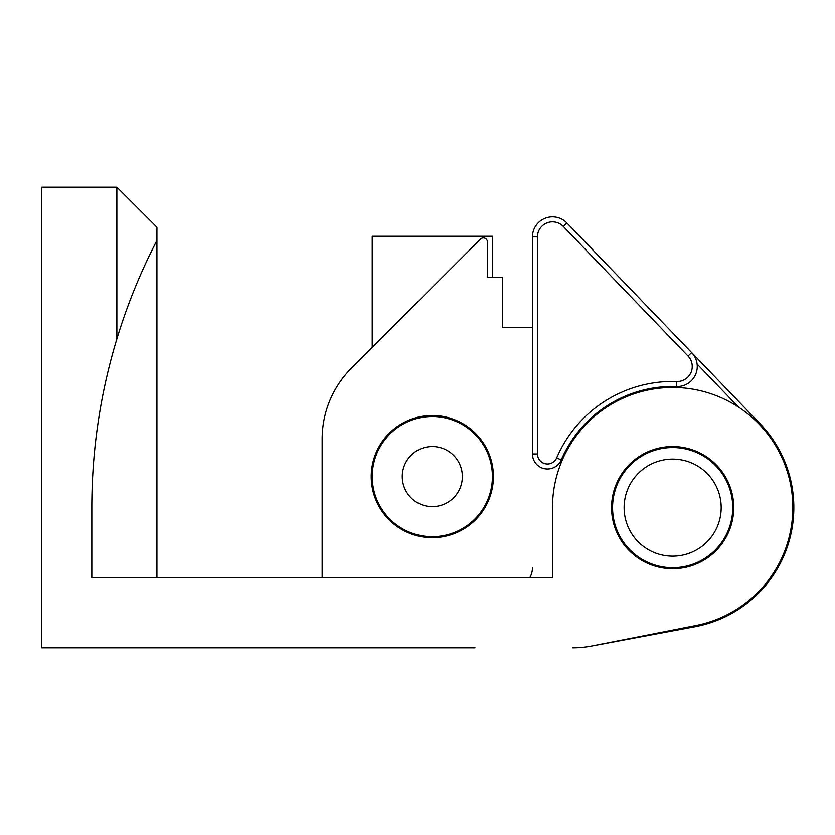 <?xml version="1.0" encoding="UTF-8"?>
<svg xmlns="http://www.w3.org/2000/svg" width="835" height="835" viewBox="0 0 835 835"><rect width="100%" height="100%" fill="white"/><g stroke="black" fill="none" stroke-linecap="round" stroke-linejoin="round"><path stroke-width="1.25" d="M156.917 577.726L156.917 240.459C140.562 272.064 127.212 304.89 116.858 338.937L116.858 187.176L156.917 227.224L156.917 240.459M563.301 226.452A15.02 15.02 0 0 0 537.458 236.869L532.448 236.869A20.03 20.03 0 0 1 566.913 222.987A20.03 20.03 0 0 0 532.448 236.869L532.448 453.969A15.02 15.02 0 0 0 561.277 459.887A121.169 121.169 0 0 1 676.569 386.522A20.03 20.03 0 0 0 691.651 352.61L566.913 222.987L563.301 226.452L688.04 356.086A15.02 15.02 0 0 1 676.736 381.511L676.569 386.522A20.03 20.03 0 0 0 691.651 352.61L759.965 423.606A121.169 121.169 0 0 1 694.073 626.897L592.098 645.946L695.847 625.54A120.167 120.167 0 0 0 791.82 492.118A120.167 120.167 0 0 0 664.879 387.711A120.167 120.167 0 0 0 552.478 507.628L552.478 577.726L91.819 577.726L91.819 507.628A580.826 580.826 0 0 1 116.858 338.937M733.735 507.628A61.091 61.091 0 0 1 642.105 560.535A61.091 61.091 0 0 1 642.105 454.731A61.091 61.091 0 0 1 733.735 507.628M474.99 647.824L41.75 647.824L41.75 187.176L116.858 187.176M592.098 645.946A100.148 100.148 0 0 1 572.768 647.824M322.153 577.726L322.153 438.949A100.148 100.148 0 0 1 351.483 368.141L480.553 239.071A4.008 4.008 0 0 1 487.389 241.91L487.389 277.303L502.409 277.303L502.409 327.372L532.448 327.372M432.311 415.496A61.091 61.091 0 0 0 379.403 507.127A61.091 61.091 0 0 0 485.208 507.127A61.091 61.091 0 0 0 432.311 415.496M532.448 567.716A20.03 20.03 0 0 1 529.766 577.726M614.894 491.053A60.089 60.089 0 0 1 689.23 449.877A60.089 60.089 0 0 1 730.406 524.203M696.15 562.926A60.089 60.089 0 0 0 708.79 459.626A60.089 60.089 0 0 0 613.015 500.332A60.089 60.089 0 0 0 696.15 562.926M689.439 449.94L689.439 449.94A60.089 60.089 0 0 0 688.823 449.762L688.823 449.762M691.63 552.29A48.524 48.524 0 0 0 701.838 468.863A48.524 48.524 0 0 0 624.486 501.731A48.524 48.524 0 0 0 691.63 552.29M432.311 506.626A30.039 30.039 0 0 0 462.35 476.587A30.039 30.039 0 0 0 432.311 446.537A30.039 30.039 0 0 0 402.261 476.587A30.039 30.039 0 0 0 432.311 506.626M432.311 536.675A60.089 60.089 0 0 0 484.342 446.537A60.089 60.089 0 0 0 380.269 446.537A60.089 60.089 0 0 0 432.311 536.675M492.399 277.303L492.399 236.242L372.222 236.242L372.222 347.402M697.1 364.05L738.568 407.146M537.458 236.869L537.458 453.969A10.01 10.01 0 0 0 556.674 457.914L561.277 459.887M676.736 381.511A126.179 126.179 0 0 0 556.674 457.914M759.245 424.305L759.965 423.606A121.169 121.169 0 0 1 694.073 626.897L693.895 625.926M532.448 453.969L537.458 453.969M688.04 356.086L691.651 352.61M492.399 465.565L492.399 476.587M372.222 465.565L372.222 476.587"/></g></svg>
